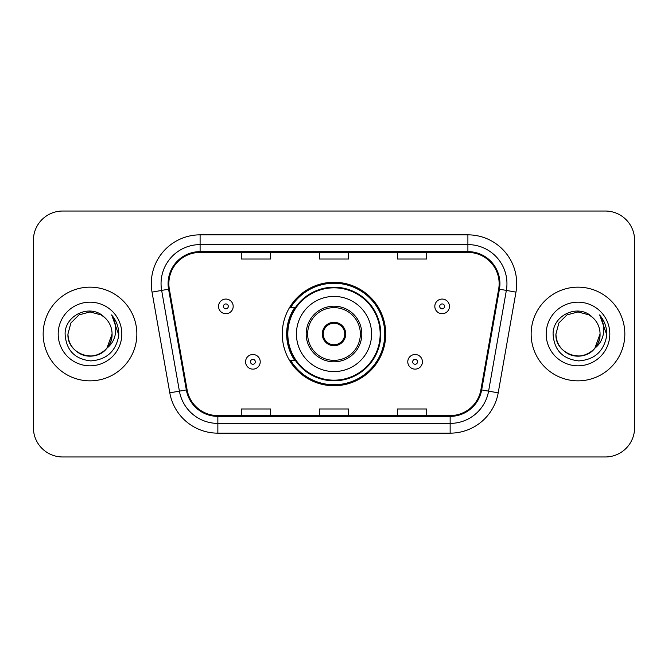 <?xml version="1.0" encoding="UTF-8"?>
<svg xmlns="http://www.w3.org/2000/svg" width="668" height="668" viewBox="0 0 668 668"><rect width="100%" height="100%" fill="white"/><g stroke="black" fill="none" stroke-linecap="round" stroke-linejoin="round"><path stroke-width="1" d="M282.272 334A51.728 51.728 0 0 0 334 385.728A51.728 51.728 0 0 0 385.728 334A51.728 51.728 0 0 0 334 282.272A51.728 51.728 0 0 0 282.272 334M294.68 360.353A47.336 47.336 0 0 1 294.68 307.647M33.4 240.305L33.4 427.695A29.275 29.275 0 0 0 62.675 456.97L605.325 456.97A29.275 29.275 0 0 0 634.6 427.695L634.6 240.305A29.275 29.275 0 0 0 605.325 211.03L62.675 211.03A29.275 29.275 0 0 0 33.4 240.305L33.4 427.695M43.161 334A46.843 46.843 0 0 0 90.005 380.844A46.843 46.843 0 0 0 136.857 334A46.843 46.843 0 0 0 90.005 287.156A46.843 46.843 0 0 0 43.161 334A46.843 46.843 0 0 0 90.005 380.844A46.843 46.843 0 0 0 136.857 334A46.843 46.843 0 0 0 90.005 287.156A46.843 46.843 0 0 0 43.161 334M531.144 334A46.843 46.843 0 0 0 577.995 380.844A46.843 46.843 0 0 0 624.839 334A46.843 46.843 0 0 0 577.995 287.156A46.843 46.843 0 0 0 531.144 334A46.843 46.843 0 0 0 577.995 380.844A46.843 46.843 0 0 0 624.839 334A46.843 46.843 0 0 0 577.995 287.156A46.843 46.843 0 0 0 531.144 334M168.862 283.641A31.229 31.229 0 0 1 200.099 252.412L467.901 252.412A31.229 31.229 0 0 1 498.662 289.06L480.902 389.786A31.229 31.229 0 0 1 450.14 415.588L217.86 415.588A31.229 31.229 0 0 1 187.098 389.786L169.338 289.06A31.229 31.229 0 0 1 168.862 283.641M168.085 283.641A32.014 32.014 0 0 0 168.57 289.202L186.33 389.92A32.014 32.014 0 0 0 217.86 416.373L450.14 416.373A32.014 32.014 0 0 0 481.67 389.92L499.43 289.202A32.014 32.014 0 0 0 467.901 251.627L200.099 251.627A32.014 32.014 0 0 0 168.085 283.641M152.037 292.116A48.797 48.797 0 0 1 200.099 234.844L467.901 234.844A48.797 48.797 0 0 1 515.963 292.116L498.203 392.834A48.797 48.797 0 0 1 450.14 433.156L217.86 433.156A48.797 48.797 0 0 1 169.797 392.834L152.037 292.116L161.648 290.421A39.036 39.036 0 0 1 200.099 244.605L467.901 244.605A39.036 39.036 0 0 1 506.352 290.421L488.592 391.139A39.036 39.036 0 0 1 450.14 423.395L217.86 423.395A39.036 39.036 0 0 1 179.408 391.139L161.648 290.421A39.036 39.036 0 0 1 161.055 283.641M605.325 211.03L62.675 211.03M62.675 456.97L605.325 456.97M634.6 427.695L634.6 240.305M319.362 252.412L319.362 259.017L348.638 259.017L348.638 252.412M241.282 252.412L241.282 259.017L270.565 259.017L270.565 252.412M397.435 252.412L397.435 259.017L426.718 259.017L426.718 252.412M348.638 415.588L348.638 408.983L319.362 408.983L319.362 415.588M270.565 415.588L270.565 408.983L241.282 408.983L241.282 415.588M426.718 415.588L426.718 408.983L397.435 408.983L397.435 415.588M83.233 355C97.06 359.969 112.491 348.312 112.065 334C111.773 342.317 108.091 348.688 101.035 353.105C87.283 361.914 67.192 350.316 67.944 334L70.9 322.97L78.974 314.895L90.005 311.939L101.035 314.895L104.458 317.333C90.923 303.138 64.854 314.828 65.097 334C66.09 350.107 74.632 359.075 90.714 360.895C106.554 359.751 115.89 351.335 118.729 335.653L118.779 334C118.695 326.761 116.29 320.406 111.556 314.937C115.155 320.84 116.424 327.195 115.364 334C114.328 339.787 111.514 344.513 106.913 348.178A22.061 22.061 0 0 0 112.065 334L106.913 348.178C95.198 364.002 66.792 353.881 67.944 334L70.9 322.97L78.974 314.895L90.005 311.939L101.035 314.895L104.458 317.333L101.035 314.895L90.005 311.939L78.974 314.895L70.9 322.97L67.944 334C68.245 342.317 71.919 348.688 78.974 353.105C92.727 361.914 112.825 350.316 112.065 334L106.855 348.245L112.065 334C111.773 342.317 108.091 348.688 101.035 353.105C87.283 361.914 67.192 350.316 67.944 334C68.245 342.317 71.919 348.688 78.974 353.105C92.727 361.914 112.825 350.316 112.065 334A22.061 22.061 0 0 0 104.458 317.333M58.183 334A31.822 31.822 0 0 0 90.005 365.822A31.822 31.822 0 0 0 121.826 334A31.822 31.822 0 0 0 90.005 302.178A31.822 31.822 0 0 0 58.183 334M111.773 315.179L118.762 334.835M296.425 334A37.575 37.575 0 0 1 334 296.425A37.575 37.575 0 0 1 371.575 334A37.575 37.575 0 0 1 334 371.575A37.575 37.575 0 0 1 296.425 334A37.575 37.575 0 0 0 334 371.575A37.575 37.575 0 0 0 371.575 334M307.647 334A26.353 26.353 0 0 0 334 360.353A26.353 26.353 0 0 0 360.353 334A26.353 26.353 0 0 0 334 307.647A26.353 26.353 0 0 0 307.647 334M295.264 307.647A46.843 46.843 0 0 0 295.264 360.353M380.167 334A46.167 46.167 0 0 0 334 287.833A46.167 46.167 0 0 0 287.833 334A46.167 46.167 0 0 0 334 380.167A46.167 46.167 0 0 0 380.167 334M322.285 334A11.715 11.715 0 0 0 334 345.715A11.715 11.715 0 0 0 345.715 334A11.715 11.715 0 0 0 334 322.285A11.715 11.715 0 0 0 322.285 334M384.751 334A50.751 50.751 0 0 1 290.63 360.353L295.331 360.353A46.793 46.793 0 0 0 380.793 334.109A46.793 46.793 0 0 0 295.331 307.647L290.63 307.647A50.751 50.751 0 0 1 384.751 334M322.661 331.069L323.061 331.069A11.323 11.323 0 0 1 344.938 331.069L344.329 331.069A10.738 10.738 0 0 1 334 344.738A10.738 10.738 0 0 1 323.671 331.069A10.738 10.738 0 0 1 344.329 331.069L345.339 331.069M323.061 331.069L323.671 331.069L323.061 331.069M345.339 336.931L344.938 336.931A11.323 11.323 0 0 1 323.061 336.931L322.661 336.931M344.938 336.931L344.329 336.931L344.938 336.931M571.215 355C585.043 359.969 600.474 348.312 600.056 334C599.755 342.317 596.081 348.688 589.026 353.105C575.273 361.914 555.175 350.316 555.935 334L558.891 322.97L566.965 314.895L577.995 311.939L589.026 314.895L592.449 317.333C578.905 303.138 552.837 314.828 553.087 334C554.081 350.107 562.615 359.075 578.705 360.895C594.545 359.751 603.88 351.335 606.719 335.653L606.769 334C606.686 326.761 604.273 320.406 599.538 314.937C603.146 320.84 604.406 327.195 603.346 334C602.319 339.787 599.505 344.513 594.904 348.178A22.061 22.061 0 0 0 600.056 334L594.904 348.178C583.189 364.002 554.782 353.881 555.935 334C556.227 342.317 559.909 348.688 566.965 353.105C580.717 361.914 600.808 350.316 600.056 334L594.846 348.245L600.056 334C599.755 342.317 596.081 348.688 589.026 353.105C575.273 361.914 555.175 350.316 555.935 334C556.227 342.317 559.909 348.688 566.965 353.105C580.717 361.914 600.808 350.316 600.056 334A22.061 22.061 0 0 0 592.449 317.333M546.173 334A31.822 31.822 0 0 0 577.995 365.822A31.822 31.822 0 0 0 609.817 334A31.822 31.822 0 0 0 577.995 302.178A31.822 31.822 0 0 0 546.173 334M599.755 315.179L606.753 334.835M233.182 306.378A7.323 7.323 0 0 1 225.859 313.701A7.323 7.323 0 0 1 218.545 306.378A7.323 7.323 0 0 1 225.859 299.064A7.323 7.323 0 0 1 233.182 306.378A7.323 7.323 0 0 0 225.859 299.064A7.323 7.323 0 0 0 218.545 306.378M449.455 306.378A7.323 7.323 0 0 1 442.141 313.701A7.323 7.323 0 0 1 434.818 306.378A7.323 7.323 0 0 1 442.141 299.064A7.323 7.323 0 0 1 449.455 306.378A7.323 7.323 0 0 0 442.141 299.064A7.323 7.323 0 0 0 434.818 306.378M245.573 361.814A7.323 7.323 0 0 1 252.896 354.499A7.323 7.323 0 0 1 260.219 361.814A7.323 7.323 0 0 1 252.896 369.137A7.323 7.323 0 0 1 245.573 361.814A7.323 7.323 0 0 0 252.896 369.137A7.323 7.323 0 0 0 260.219 361.814M407.781 361.814A7.323 7.323 0 0 1 415.104 354.499A7.323 7.323 0 0 1 422.426 361.814A7.323 7.323 0 0 1 415.104 369.137A7.323 7.323 0 0 1 407.781 361.814A7.323 7.323 0 0 0 415.104 369.137A7.323 7.323 0 0 0 422.426 361.814M467.901 234.844L467.901 251.627M161.648 290.421L168.57 289.202M217.86 433.156L217.86 416.373M450.14 416.373L450.14 433.156M481.67 389.92L498.203 392.834M169.797 392.834L186.33 389.92M499.43 289.202L515.963 292.116M200.099 234.844L200.099 251.627M361.814 334A27.814 27.814 0 0 0 334 306.186A27.814 27.814 0 0 0 306.186 334A27.814 27.814 0 0 0 334 361.814A27.814 27.814 0 0 0 361.814 334M223.421 306.378A2.438 2.438 0 0 0 225.859 308.816A2.438 2.438 0 0 0 228.306 306.378A2.438 2.438 0 0 0 225.859 303.94A2.438 2.438 0 0 0 223.421 306.378M439.694 306.378A2.438 2.438 0 0 0 442.141 308.816A2.438 2.438 0 0 0 444.579 306.378A2.438 2.438 0 0 0 442.141 303.94A2.438 2.438 0 0 0 439.694 306.378M255.335 361.814A2.438 2.438 0 0 0 252.896 359.376A2.438 2.438 0 0 0 250.458 361.814A2.438 2.438 0 0 0 252.896 364.252A2.438 2.438 0 0 0 255.335 361.814M417.542 361.814A2.438 2.438 0 0 0 415.104 359.376A2.438 2.438 0 0 0 412.665 361.814A2.438 2.438 0 0 0 415.104 364.252A2.438 2.438 0 0 0 417.542 361.814"/></g></svg>
